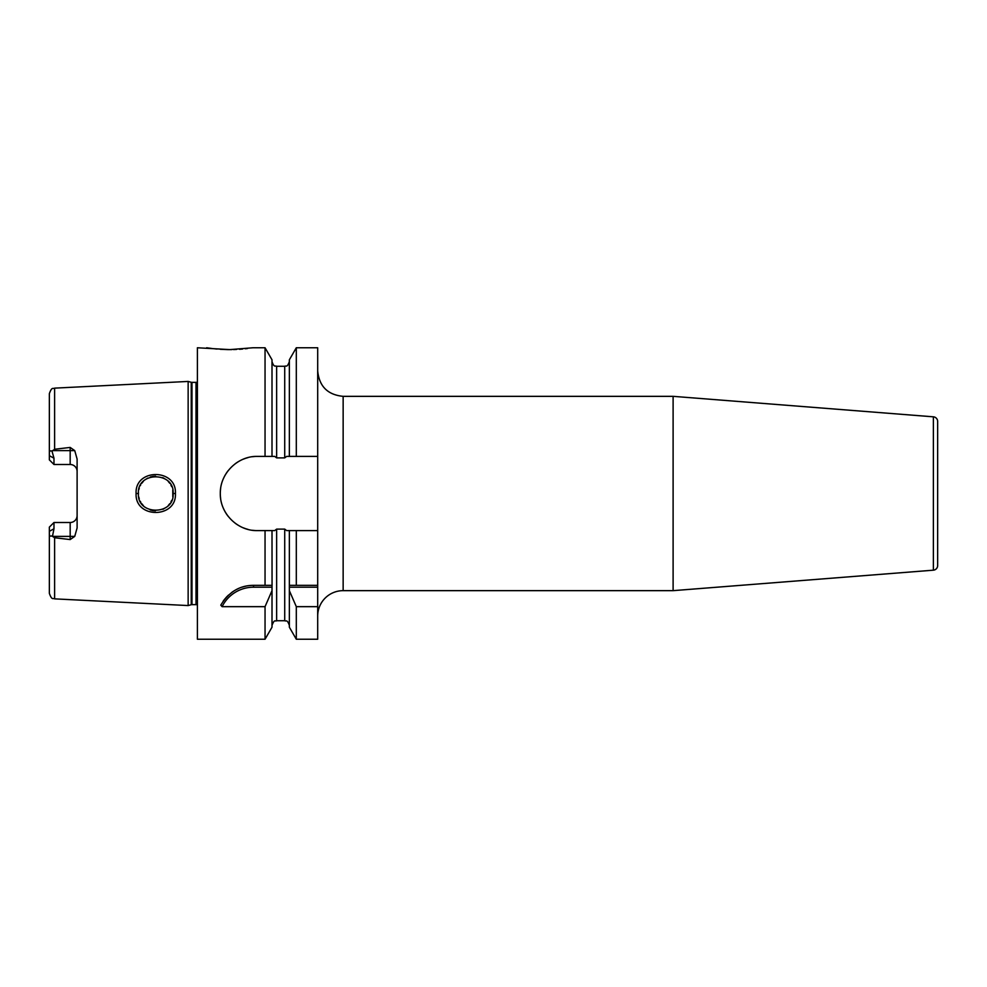 <?xml version="1.0" encoding="UTF-8"?>
<svg xmlns="http://www.w3.org/2000/svg" width="987" height="987" viewBox="0 0 987 987"><rect width="100%" height="100%" fill="white"/><g stroke="black" fill="none" stroke-linecap="round" stroke-linejoin="round"><path stroke-width="1.48" d="M197.4 381.994A2.776 2.776 0 0 1 196.006 382.364L191.971 382.364A2.776 2.776 0 0 1 191.244 382.277L188.147 381.438L188.147 605.562L54.618 598.862C53.175 597.789 51.966 600.824 49.35 593.323L49.35 531.327L53.977 528.798L53.977 522.505L70.176 522.505A6.934 6.934 0 0 0 77.109 515.572M188.147 381.438L54.618 388.138L54.618 449.258L70.176 447.432L74.741 450.615L77.109 459.066L77.109 527.934L74.741 536.385L70.176 539.568L70.176 536.385L52.459 536.385L53.977 528.798M52.459 536.385L54.618 537.742L70.176 539.568M175.427 493.5C176.858 518.681 134.738 518.854 136.095 493.5C134.701 468.183 176.821 468.282 175.427 493.5L173.107 493.5C174.859 515.436 136.922 515.979 138.414 493.5L138.427 494.339L138.414 493.5C136.897 471.07 174.822 471.515 173.107 493.5L172.799 496.757L172.762 490.021L173.107 493.5M74.741 450.615L70.176 450.615L70.176 464.495A6.934 6.934 0 0 1 77.109 471.428A6.934 6.934 0 0 0 70.176 464.495L53.977 464.495L53.977 458.202L52.015 451.182C50.337 450.442 49.449 451.047 49.35 453.008L49.35 393.677C51.966 386.176 53.175 389.211 54.618 388.138M52.015 451.182L54.618 449.258M52.015 535.818C50.337 536.558 49.449 535.953 49.35 533.992M49.35 453.008L49.35 459.868L53.977 464.495M53.977 522.505L49.35 527.132L49.35 531.327M197.4 605.006A2.776 2.776 0 0 0 196.006 604.636L191.971 604.636A2.776 2.776 0 0 0 191.244 604.723L188.147 605.562M252.623 530.29A37.099 37.099 0 0 0 257.397 530.599C238.052 531.166 219.941 513.919 220.298 493.5C219.941 473.081 238.052 455.846 257.397 456.401L265.047 456.401L265.047 347.769L252.919 347.769L229.786 349.608L197.4 347.769L197.4 639.231L265.047 639.231L265.047 606.66L222.087 606.66L220.792 605.13C228.836 591.966 239.755 585.365 253.548 585.34L272.017 585.34L272.005 627.201L265.047 639.243M257.397 530.599L265.047 530.599L265.047 585.34M223.05 601.379A37.012 37.012 0 0 1 225.085 598.702M225.653 598.036A37.012 37.012 0 0 1 228.54 595.075M231.686 592.484A37.012 37.012 0 0 1 234.153 590.831M235.029 590.3A37.012 37.012 0 0 1 238.533 588.523M242.173 587.129A37.012 37.012 0 0 1 245.899 586.142M249.711 585.538A37.012 37.012 0 0 1 253.548 585.34L268.39 585.34M222.087 606.66A35.162 35.162 0 0 1 253.548 587.191L272.054 587.191M265.047 347.757L272.005 359.799L272.005 456.401L274.707 456.401L276.631 457.882L284.725 457.882L286.649 456.401L317.691 456.401L317.691 347.769L296.31 347.769L296.31 456.401M272.005 625.363C274.645 618.553 275.237 621.822 276.631 620.724L276.631 529.118L274.707 530.599L272.005 530.599L272.054 585.34M296.31 639.243L289.351 627.201L289.351 530.599L286.649 530.599L284.725 529.118L276.631 529.118M317.691 504.123L317.691 639.231L296.31 639.231L296.31 606.66L317.691 606.66M317.691 616.098A25.44 25.44 0 0 1 343.143 590.658L673.109 590.658L673.109 396.342L343.143 396.342L343.143 590.658M317.691 456.401L317.691 504.147M257.397 456.401A37.099 37.099 0 0 0 252.61 456.71M247.922 457.635A37.099 37.099 0 0 0 243.394 459.152M239.101 461.225A37.099 37.099 0 0 0 235.103 463.853M228.194 470.626A37.099 37.099 0 0 0 225.69 474.253M225.443 474.648A37.099 37.099 0 0 0 223.235 479.028M220.619 488.614A37.099 37.099 0 0 0 220.298 493.5M220.298 493.611A37.099 37.099 0 0 0 220.619 498.386M223.235 507.972A37.099 37.099 0 0 0 228.194 516.374M235.103 523.147A37.099 37.099 0 0 0 239.113 525.775M243.394 527.848A37.099 37.099 0 0 0 247.922 529.365M933.381 570.178L933.381 416.822A4.627 4.627 0 0 1 937.65 421.437L937.65 565.563A4.627 4.627 0 0 1 933.381 570.178L673.109 590.658M933.381 416.822L673.109 396.342M937.65 451.861L937.65 535.139L937.65 451.861M265.047 530.599L272.005 530.599M317.691 530.599L289.351 530.599M272.005 456.401L265.047 456.401M296.31 530.599L296.31 585.34L317.691 585.34M206.653 347.769L212.156 348.534M214.808 348.83L217.017 349.04M220.286 349.299L227.615 349.595M227.738 349.595L231.735 349.595M233.487 349.558L236.559 349.447M239.471 349.287L242.518 349.053M245.356 348.769L247.416 348.534M289.351 456.401L289.351 359.799L296.31 347.757M289.351 590.658L296.31 606.66M296.31 585.34L289.351 585.34L296.31 585.34M289.302 587.191L317.691 587.191M272.005 590.658L265.047 606.66M138.748 496.905L139.241 498.805L138.748 496.905M140.24 501.26L140.808 502.297L140.24 501.26M141.647 503.58L143.399 505.677L141.647 503.58M150.16 509.921L152.553 510.55L150.16 509.921M152.812 510.6L155.415 510.847L152.812 510.6M162.929 509.304L166.272 507.306L162.929 509.304M168.259 505.529L169.863 503.604L168.259 505.529M170.936 501.914L171.701 500.347L170.936 501.914M171.713 486.677L170.911 485.049L171.713 486.677M169.838 483.359L168.246 481.459L169.838 483.359M166.272 479.694L162.818 477.646L166.272 479.694M155.576 476.153L152.948 476.376L155.576 476.153M152.837 476.4L150.295 477.029L152.837 476.4M147.791 478.09L145.447 479.546L147.791 478.09M143.386 481.348L141.634 483.42L143.386 481.348M140.672 484.95L140.253 485.715L140.66 484.95M139.253 488.158L138.859 489.577L139.253 488.158M138.439 492.612L138.414 493.5L138.439 492.612M54.618 537.742L54.618 598.862M74.741 536.385L70.176 536.385L70.176 522.505M70.176 447.432L70.176 450.615L52.459 450.615M53.977 458.202L49.35 455.673M191.244 604.723L191.244 382.277M191.971 604.636L191.971 382.364M196.006 604.636L196.006 382.364M253.548 587.191L253.548 585.34M276.631 457.882L276.631 366.276C275.262 365.387 274.201 367.966 272.005 361.649M284.725 457.882L284.725 366.276C286.02 365.387 287.069 368.028 289.351 361.649M276.631 620.724L284.725 620.724L284.725 529.118M136.095 493.5L138.414 493.5M284.725 620.724C286.119 621.662 287.069 618.935 289.351 625.363M343.143 396.342C327.684 394.837 319.196 386.349 317.691 370.902M276.631 366.276L284.725 366.276"/></g></svg>
